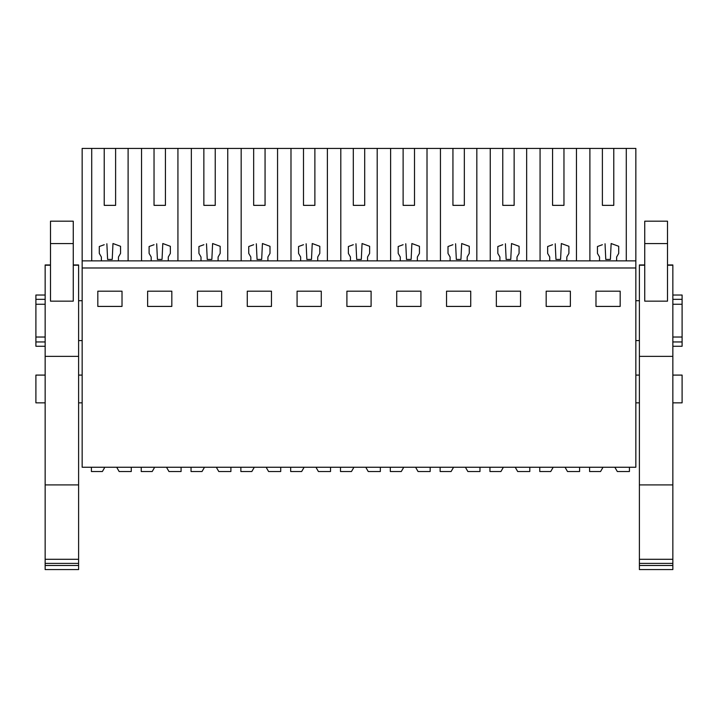 <?xml version="1.0" encoding="UTF-8"?>
<svg xmlns="http://www.w3.org/2000/svg" width="718" height="718" viewBox="0 0 718 718"><rect width="100%" height="100%" fill="white"/><g stroke="black" fill="none" stroke-linecap="round" stroke-linejoin="round"><path stroke-width="1.08" d="M82.157 267.985L82.157 467.247L635.843 467.247L635.843 267.985L82.157 267.985L82.157 260.867L635.843 260.867L635.843 267.985M104.218 205.357L115.607 205.357L104.218 205.357L104.218 148.42L82.157 148.42L82.157 260.867M97.819 291.185L122.015 291.185L122.015 306.415L97.819 306.415L97.819 291.185M396.722 291.185L396.722 306.415L420.919 306.415L420.919 291.185L396.722 291.185M371.098 306.415L371.098 291.185L346.902 291.185L346.902 306.415L371.098 306.415M496.353 291.185L496.353 306.415L520.55 306.415L520.55 291.185L496.353 291.185M470.73 306.415L470.73 291.185L446.533 291.185L446.533 306.415L470.73 306.415M197.45 291.185L197.45 306.415L221.647 306.415L221.647 291.185L197.45 291.185M147.63 291.185L147.63 306.415L171.826 306.415L171.826 291.185L147.63 291.185M321.278 306.415L321.278 291.185L297.081 291.185L297.081 306.415L321.278 306.415M247.27 291.185L247.27 306.415L271.467 306.415L271.467 291.185L247.27 291.185M570.37 306.415L546.174 306.415L546.174 291.185L570.37 291.185L570.37 306.415M595.985 291.185L620.181 291.185L620.181 306.415L595.985 306.415L595.985 291.185M91.716 148.42L91.716 260.867M104.218 148.42L141.536 148.42L141.536 260.867M154.038 205.357L165.427 205.357L154.038 205.357L154.038 148.42L141.536 148.42M154.038 148.42L191.347 148.42L191.347 260.867M203.858 205.357L215.238 205.357L203.858 205.357L203.858 148.42L191.347 148.42M203.858 148.42L241.167 148.42L241.167 260.867M253.669 205.357L265.059 205.357L253.669 205.357L253.669 148.42L241.167 148.42M253.669 148.42L290.987 148.42L290.987 260.867M303.49 205.357L314.879 205.357L303.49 205.357L303.49 148.42L290.987 148.42M303.49 148.42L340.799 148.42L340.799 260.867M353.31 205.357L364.69 205.357L353.31 205.357L353.31 148.42L340.799 148.42M353.31 148.42L390.619 148.42L390.619 260.867M403.121 205.357L414.51 205.357L403.121 205.357L403.121 148.42L390.619 148.42M403.121 148.42L440.439 148.42L440.439 260.867M452.941 205.357L464.331 205.357L452.941 205.357L452.941 148.42L440.439 148.42M452.941 148.42L490.25 148.42L490.25 260.867M502.762 205.357L514.142 205.357L502.762 205.357L502.762 148.42L490.25 148.42M502.762 148.42L540.071 148.42L540.071 260.867M552.573 205.357L563.962 205.357L552.573 205.357L552.573 148.42L540.071 148.42M552.573 148.42L635.843 148.42L635.843 260.867M45.153 402.843L35.9 402.843L35.9 375.092L45.153 375.092M82.157 300.716L78.603 300.716M45.153 304.261L35.9 304.261L35.9 299.343L45.153 299.343M45.153 337.029L35.9 337.029L35.9 304.261M82.157 340.574L78.603 340.574M104.218 244.721L99.29 246.516L99.29 253.4L101.373 257.017L101.373 260.867M106.865 243.761L107.61 259.44L112.223 259.44L112.977 243.537L115.607 244.497M128.109 260.867L128.109 148.42M115.607 205.357L115.607 148.42M35.9 337.029L35.9 346.264L45.153 346.264M45.153 295.026L35.9 295.026L35.9 299.343M35.9 341.947L45.153 341.947M112.977 243.537L120.543 246.292L120.543 253.4L118.452 257.017L118.452 260.867M626.284 148.42L626.284 260.867M602.393 205.357L613.782 205.357L602.393 205.357L602.393 148.42M589.891 260.867L589.891 148.42M599.548 260.867L599.548 257.017L597.457 253.4L597.457 246.516L602.393 244.721M605.041 243.761L605.777 259.44L610.39 259.44L611.144 243.537L613.782 244.497M613.782 205.357L613.782 148.42M611.144 243.537L618.71 246.292L618.71 253.4L616.627 257.017L616.627 260.867M672.847 402.843L682.1 402.843L682.1 375.092L672.847 375.092M639.397 300.716L635.843 300.716M639.397 340.574L635.843 340.574M672.847 304.261L682.1 304.261L682.1 337.029L672.847 337.029M576.464 148.42L576.464 260.867M672.847 295.026L682.1 295.026L682.1 304.261M682.1 337.029L682.1 346.264L672.847 346.264M672.847 341.947L682.1 341.947M672.847 299.343L682.1 299.343M177.929 148.42L177.929 260.867M151.193 260.867L151.193 257.017L149.102 253.4L149.102 246.516L154.038 244.721M156.686 243.761L157.422 259.44L162.044 259.44L162.789 243.537L165.427 244.497M165.427 205.357L165.427 148.42M162.789 243.537L170.354 246.292L170.354 253.4L168.272 257.017L168.272 260.867M227.75 148.42L227.75 260.867M201.004 260.867L201.004 257.017L198.922 253.4L198.922 246.516L203.858 244.721M206.497 243.761L207.242 259.44L211.855 259.44L212.609 243.537L215.238 244.497M215.238 205.357L215.238 148.42M212.609 243.537L220.175 246.292L220.175 253.4L218.093 257.017L218.093 260.867M277.561 148.42L277.561 260.867M250.824 260.867L250.824 257.017L248.742 253.4L248.742 246.516L253.669 244.721M256.317 243.761L257.062 259.44L261.675 259.44L262.429 243.537L265.059 244.497M265.059 205.357L265.059 148.42M262.429 243.537L269.995 246.292L269.995 253.4L267.904 257.017L267.904 260.867M327.381 148.42L327.381 260.867M300.645 260.867L300.645 257.017L298.553 253.4L298.553 246.516L303.49 244.721M306.137 243.761L306.873 259.44L311.486 259.44L312.24 243.537L314.879 244.497M314.879 205.357L314.879 148.42M312.24 243.537L319.806 246.292L319.806 253.4L317.724 257.017L317.724 260.867M377.201 148.42L377.201 260.867M350.456 260.867L350.456 257.017L348.374 253.4L348.374 246.516L353.31 244.721M355.949 243.761L356.693 259.44L361.307 259.44L362.06 243.537L364.69 244.497M364.69 205.357L364.69 148.42M362.06 243.537L369.626 246.292L369.626 253.4L367.544 257.017L367.544 260.867M427.013 148.42L427.013 260.867M400.276 260.867L400.276 257.017L398.194 253.4L398.194 246.516L403.121 244.721M405.769 243.761L406.514 259.44L411.127 259.44L411.881 243.537L414.51 244.497M414.51 205.357L414.51 148.42M411.881 243.537L419.447 246.292L419.447 253.4L417.355 257.017L417.355 260.867M476.833 148.42L476.833 260.867M450.096 260.867L450.096 257.017L448.005 253.4L448.005 246.516L452.941 244.721M455.589 243.761L456.325 259.44L460.938 259.44L461.692 243.537L464.331 244.497M464.331 205.357L464.331 148.42M461.692 243.537L469.258 246.292L469.258 253.4L467.176 257.017L467.176 260.867M526.653 148.42L526.653 260.867M499.907 260.867L499.907 257.017L497.825 253.4L497.825 246.516L502.762 244.721M505.4 243.761L506.145 259.44L510.758 259.44L511.512 243.537L514.142 244.497M514.142 205.357L514.142 148.42M511.512 243.537L519.078 246.292L519.078 253.4L516.996 257.017L516.996 260.867M549.728 260.867L549.728 257.017L547.646 253.4L547.646 246.516L552.573 244.721M555.22 243.761L555.956 259.44L560.578 259.44L561.332 243.537L563.962 244.497M563.962 205.357L563.962 148.42M561.332 243.537L568.898 246.292L568.898 253.4L566.807 257.017L566.807 260.867M104.433 467.974L102.387 471.52L91.41 471.52L91.41 467.247M131.268 467.247L131.268 471.52L119.143 471.52L116.684 467.247M154.253 467.974L152.207 471.52L141.231 471.52L141.231 467.247M181.08 467.247L181.08 471.52L168.963 471.52L166.495 467.247M230.9 467.247L230.9 471.52L218.784 471.52L216.315 467.247M191.042 467.247L191.042 471.52L202.027 471.52L204.486 467.247M280.72 467.247L280.72 471.52L268.595 471.52L266.136 467.247M240.862 467.247L240.862 471.52L251.839 471.52L254.307 467.247M330.531 467.247L330.531 471.52L318.415 471.52L315.947 467.247M290.682 467.247L290.682 471.52L301.659 471.52L304.127 467.247M380.352 467.247L380.352 471.52L368.235 471.52L365.767 467.247M340.494 467.247L340.494 471.52L351.479 471.52L353.938 467.247M430.172 467.247L430.172 471.52L418.047 471.52L415.587 467.247M390.314 467.247L390.314 471.52L401.29 471.52L403.758 467.247M479.983 467.247L479.983 471.52L467.867 471.52L465.399 467.247M440.134 467.247L440.134 471.52L451.11 471.52L453.579 467.247M529.803 467.247L529.803 471.52L517.687 471.52L515.219 467.247M489.945 467.247L489.945 471.52L500.931 471.52L503.39 467.247M579.614 467.247L579.614 471.52L567.498 471.52L565.039 467.247M539.765 467.247L539.765 471.52L550.742 471.52L553.21 467.247M629.435 467.247L629.435 471.52L617.318 471.52L614.85 467.247M589.586 467.247L589.586 471.52L600.562 471.52L603.03 467.247M78.603 484.901L78.603 559.304L45.153 559.304L45.153 484.901L78.603 484.901L78.603 264.951L73.263 264.951L78.603 264.951M45.153 559.304L45.153 563.397L78.603 563.397L78.603 559.304M78.603 563.397L78.603 569.58L45.153 569.58L45.153 565.488L78.603 565.488M73.263 265.22L78.603 265.22M45.153 484.901L45.153 264.951L50.493 264.951L45.153 264.951M45.153 265.22L50.493 265.22M45.153 563.397L45.153 565.488M45.153 356.352L78.603 356.352M50.493 301.156L73.263 301.156L73.263 221.189L50.493 221.189L50.493 301.156M672.847 484.901L672.847 559.304L639.397 559.304L639.397 484.901L672.847 484.901L672.847 264.951L667.507 264.951L672.847 264.951M639.397 559.304L639.397 563.397L672.847 563.397L672.847 559.304M672.847 563.397L672.847 569.58L639.397 569.58L639.397 565.488L672.847 565.488M667.507 265.22L672.847 265.22M639.397 484.901L639.397 264.951L644.737 264.951L639.397 264.951M639.397 265.22L644.737 265.22M639.397 563.397L639.397 565.488M639.397 356.352L672.847 356.352M644.737 301.156L667.507 301.156L667.507 221.189L644.737 221.189L644.737 301.156M73.263 243.59L50.493 243.59M667.507 243.59L644.737 243.59M82.157 375.092L78.603 375.092M82.157 402.843L78.603 402.843M639.397 375.092L635.843 375.092M639.397 402.843L635.843 402.843"/></g></svg>
